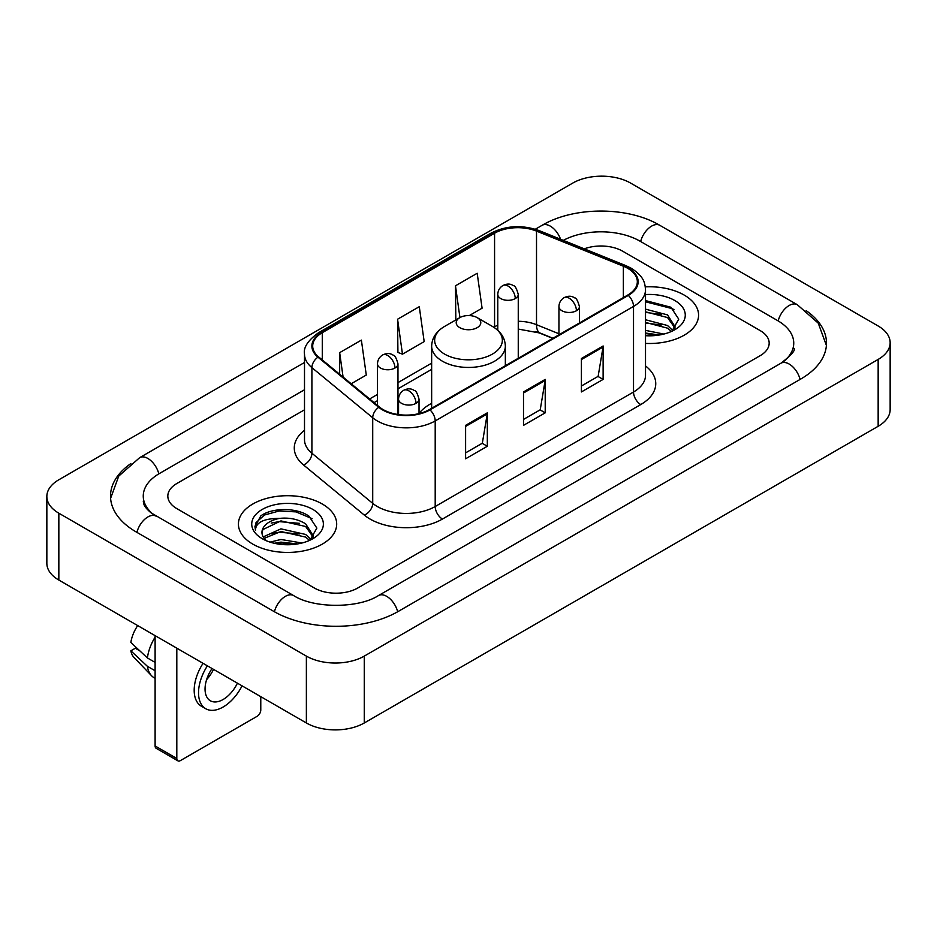 <?xml version="1.0" encoding="UTF-8"?>
<svg xmlns="http://www.w3.org/2000/svg" width="937" height="937" viewBox="0 0 937 937"><rect width="100%" height="100%" fill="white"/><g stroke="black" fill="none" stroke-linecap="round" stroke-linejoin="round"><path stroke-width="1.41" d="M431.652 403.297A54.252 31.319 0 0 0 419.026 413.44M552.736 338.374L537.451 332.202A40.947 23.636 0 0 0 535.753 331.546M684.186 295.073A49.134 28.368 0 0 0 645.312 286.863A49.134 28.368 0 0 1 684.186 295.073A49.134 28.368 0 0 1 698.58 315.137A49.134 28.368 0 0 0 684.186 295.073M322.293 504.012A49.134 28.368 0 0 0 268.755 497.863A49.134 28.368 0 0 0 238.42 524.064A49.134 28.368 0 0 0 252.814 544.128A49.134 28.368 0 0 0 306.352 550.277A49.134 28.368 0 0 0 336.688 524.064A49.134 28.368 0 0 0 322.293 504.012A49.134 28.368 0 0 0 268.755 497.863A49.134 28.368 0 0 0 238.42 524.064A49.134 28.368 0 0 0 252.814 544.128A49.134 28.368 0 0 0 306.352 550.277A49.134 28.368 0 0 0 336.688 524.064A49.134 28.368 0 0 0 322.293 504.012M627.731 268.333A32.76 18.916 180 0 1 637.324 281.697A32.76 18.916 180 0 1 627.731 295.073L429.415 409.574A32.76 18.916 180 0 1 379.426 407.045L318.615 356.903A32.76 18.916 180 0 1 312.689 346.058A32.76 18.916 180 0 1 322.281 332.682L494.572 233.219A32.76 18.916 180 0 1 536.514 231.099L623.363 266.213A32.76 18.916 180 0 1 627.731 268.333M628.305 267.994A33.568 19.384 0 0 0 623.831 265.827L536.983 230.713A33.568 19.384 0 0 0 493.986 232.891L321.707 332.354A33.568 19.384 0 0 0 317.948 357.173L378.759 407.314A33.568 19.384 0 0 0 429.989 409.902L628.305 295.413A33.568 19.384 0 0 0 628.305 267.994M465.607 425.363L465.607 458.79L487.322 446.258L487.322 412.83L465.607 425.363M465.607 452.864L482.332 443.213L487.228 413.943A8.187 4.732 -120 0 0 487.322 412.83M482.18 443.295L487.322 446.258M581.408 358.508L581.408 391.935L603.123 379.403L603.123 345.976L581.408 358.508M581.408 386.009L598.134 376.346L603.03 347.077A8.187 4.732 -120 0 0 603.123 345.976M597.982 376.44L603.123 379.403M523.502 391.935L523.502 425.363L545.217 412.83L545.217 379.403L523.502 391.935M523.502 419.436L540.227 409.785L545.135 380.516A8.187 4.732 -120 0 0 545.217 379.403M540.087 409.867L545.217 412.83M645.511 343.41A49.134 28.368 0 0 0 698.58 315.137A49.134 28.368 0 0 1 645.511 343.41M314.34 588.003A30.71 17.733 0 0 0 357.758 588.003L760.188 355.662A30.71 17.733 0 0 0 769.172 343.129A30.71 17.733 0 0 0 760.188 330.597L622.66 251.198A30.71 17.733 0 0 0 584.29 248.844A30.71 17.733 0 0 1 622.66 251.198L760.188 330.597A30.71 17.733 0 0 1 769.172 343.129A30.71 17.733 0 0 1 760.188 355.662L357.758 588.003A30.71 17.733 0 0 1 314.34 588.003L176.812 508.604L314.34 588.003M304.502 409.809L176.812 483.539A30.71 17.733 0 0 0 167.828 496.071A30.71 17.733 0 0 0 176.812 508.604A30.71 17.733 0 0 1 167.828 496.071A30.71 17.733 0 0 1 176.812 483.539L304.502 409.809M469.296 315.582L482.087 308.191L477.191 273.264L455.476 285.797L455.827 319.025M351.188 383.76L366.285 375.046L361.377 340.119L339.662 352.652L339.662 374.261M397.569 319.224L402.477 354.151L424.18 341.618L419.284 306.692L397.569 319.224L397.92 352.453M402.477 354.151L397.569 352.324M456.787 319.388L455.476 318.896M455.476 285.797L459.926 317.573M339.662 352.652L343.094 377.096M783.531 361.612A55.271 31.917 0 0 0 793.744 343.129A55.271 31.917 0 0 0 777.558 320.559L640.03 241.172A55.271 31.917 0 0 0 563.313 240.364M304.502 389.757L159.442 473.501A55.271 31.917 0 0 0 143.256 496.071A55.271 31.917 0 0 0 153.469 514.554M306.376 656.111A40.947 23.636 0 0 0 364.27 656.111L878.156 359.421A40.947 23.636 0 0 0 890.15 342.708A40.947 23.636 0 0 0 878.156 325.994L630.624 183.09A40.947 23.636 0 0 0 572.73 183.09L58.844 479.767A40.947 23.636 0 0 0 46.85 496.493A40.947 23.636 0 0 0 58.844 513.207L306.376 656.111L306.376 722.977A40.947 23.636 0 0 0 364.27 722.977L878.156 426.288A40.947 23.636 0 0 0 890.15 409.574L890.15 342.708M46.85 496.493L46.85 563.348A40.947 23.636 0 0 0 58.844 580.062L306.376 722.977M130.864 463.569A88.031 50.821 0 0 0 110.507 496.071A88.031 50.821 0 0 0 136.287 532.005L273.803 611.404A88.031 50.821 0 0 0 398.295 611.404L800.713 379.063A88.031 50.821 0 0 0 826.493 343.129A88.031 50.821 0 0 0 806.136 310.627M552.807 338.327L537.533 332.155A40.947 23.636 0 0 0 536.76 331.85M645.511 330.374L663.853 334.064M645.511 333.033L659.449 334.989M645.511 319.763L667.542 325.514L672.801 330.538M645.511 322.422L667.542 328.173L671.431 331.464M645.511 309.151L667.542 314.902L675.038 326.697L674.851 328.641M645.511 311.81L667.542 317.561L674.956 328.02M645.511 335.692A35.829 20.684 0 0 0 674.781 329.754A35.829 20.684 0 0 0 674.781 300.508A35.829 20.684 0 0 0 645.511 294.569M671.852 331.265L678.751 319.154L670.892 307.242L645.511 300.578M645.511 301.784L672.508 308.718L674.043 309.772M645.511 312.408L661.264 314.399M645.511 323.019L661.264 325.01M645.511 333.631L659.062 335.059M459.809 327.669A12.286 7.086 0 0 0 477.191 327.669A12.286 7.086 0 0 0 477.191 317.643L492.44 326.439A33.849 19.548 0 0 1 492.44 354.081A33.849 19.548 0 0 1 444.56 354.081A33.849 19.548 0 0 1 444.56 326.439C436.232 331.393 431.922 337.976 431.652 346.175A36.848 21.27 0 0 0 442.44 361.213A36.848 21.27 0 0 0 482.602 365.828A36.848 21.27 0 0 0 505.348 346.175C505.078 337.976 500.768 331.393 492.44 326.439L477.191 317.643A12.286 7.086 0 0 0 459.809 317.643A12.286 7.086 0 0 0 459.809 327.669M176.812 758.49A5.118 2.952 120 0 0 177.878 760.832L156.163 748.3A5.118 2.952 -60 0 1 155.109 745.957L176.812 758.49L176.812 648.17M155.109 635.637L155.109 745.957M177.878 760.832A5.118 2.952 120 0 0 180.431 760.586L257.16 716.29A5.118 2.952 120 0 0 260.779 710.023L260.779 696.648M212.043 668.514A25.592 14.769 120 0 0 210.345 700.759A25.592 14.769 120 0 0 223.135 699.494A25.592 14.769 120 0 0 237.424 683.167M206.608 679.653A25.592 14.769 120 0 0 213.542 669.381M203.06 663.326A34.798 20.099 120 0 0 201.396 706.229L205.742 708.735A34.798 20.099 120 0 0 223.135 707.013A34.798 20.099 120 0 0 242.062 685.837M207.405 665.832A34.798 20.099 120 0 0 205.742 708.735M155.109 637.148A33.779 19.501 120 0 0 147.414 657.961L130.852 642.454A26.611 15.367 120 0 1 137.692 625.588M155.109 662.4L147.414 657.961M139.812 650.852L135.303 648.24L130.852 650.817L147.414 666.324L155.109 670.763M147.414 666.324A33.779 19.501 120 0 0 151.583 675.753A33.779 19.501 120 0 0 154.136 677.767L155.109 678.318M130.852 650.817A26.611 15.367 120 0 0 133.991 657.434L151.583 675.753M270.079 542.125L280.936 539.478L301.972 543.003M274.33 543.284L280.936 542.125L297.556 543.928M263.18 536.924L280.936 528.855L305.649 534.453L310.92 539.478M264.07 538.377L280.936 531.513L305.649 537.1L309.538 540.391M309.971 540.204L316.858 528.093L308.999 516.182C296.514 507.222 271.753 507.643 260.826 515.877L254.923 526.676L255.485 530.155C255.813 522.366 263.824 518.454 279.507 518.395A25.592 14.769 0 0 0 261.962 532.427A25.592 14.769 0 0 0 263.215 536.971L266.26 540.696M279.507 518.395C289.322 517.365 298.036 519.18 305.649 523.842L313.145 535.624L312.97 537.58M261.973 532.72L262.84 529.581L280.936 520.902L305.649 526.489L313.063 536.948M312.888 509.447A35.829 20.684 0 0 0 262.219 509.447A35.829 20.684 0 0 0 262.219 538.693A35.829 20.684 0 0 0 312.888 538.693A35.829 20.684 0 0 0 312.888 509.447M254.934 526.922L256.047 522.553L264.492 514.999L279.109 511.005L295.998 511.883L312.162 518.7M271.191 523.08L279.109 521.616L299.371 523.326M271.191 533.703L279.109 532.228L299.371 533.949M275.01 543.437L279.109 542.851L297.17 543.987M645.511 365.934A51.184 29.551 180 0 1 640.756 404.561L442.44 519.051A10.237 5.915 60 0 1 435.201 506.519L633.517 392.017A40.947 23.636 0 0 0 645.511 375.304L645.511 289.72A40.947 23.636 180 0 1 633.517 306.434A10.237 5.915 -120 0 0 628.305 295.413M442.44 519.051A51.184 29.551 180 0 1 370.068 519.051A51.184 29.551 180 0 1 364.329 515.104L303.529 464.963A51.184 29.551 180 0 1 304.502 430.294M377.306 506.519A40.947 23.636 0 0 0 435.201 506.519L435.201 420.936A40.947 23.636 180 0 1 372.715 417.773L311.904 367.644A40.947 23.636 180 0 1 304.502 354.081L304.502 439.664A40.947 23.636 0 0 0 311.904 453.227L372.715 503.356A40.947 23.636 0 0 0 377.306 506.519M645.511 289.72C644.855 282.693 644.199 276.837 631.397 268.322L626.021 265.71A10.237 4.79 112 0 0 623.831 265.827M626.021 265.71L539.173 230.607C522.225 224.611 506.132 225.477 490.894 233.219A10.237 5.915 60 0 1 493.986 232.891M321.707 332.354A10.237 5.915 -120 0 0 318.615 332.682C307.992 340.318 303.283 347.451 304.502 354.081M317.948 357.173A10.237 6.852 129.5 0 0 311.904 367.644L311.904 453.227A10.237 6.852 -50.5 0 1 303.529 464.963M539.173 230.607A10.237 4.79 112 0 0 536.983 230.713M378.759 407.314A10.237 6.852 129.5 0 0 372.715 417.773L372.715 503.356A10.237 6.852 -50.5 0 1 364.329 515.104M429.989 409.902A10.237 5.915 60 0 1 435.201 420.936L633.517 306.434L633.517 392.017A10.237 5.915 60 0 0 640.756 404.561M322.281 332.682L322.281 359.937M623.363 266.213L623.363 297.603M536.514 231.099L536.514 324.706A32.76 18.916 0 0 0 518.255 321.286M558.944 333.771L536.514 324.706A18.424 8.632 -68 0 0 540.18 333.08L518.255 329.074M497.781 325.198A32.76 18.916 0 0 0 494.572 326.826L493.799 327.271M494.572 233.219L494.572 326.826A18.424 10.635 60 0 1 494.537 327.763M431.652 363.146L397.967 382.601M377.494 394.418L369.623 398.963M523.502 393.001L545.135 380.516M581.408 359.562L603.03 347.077M465.607 426.429L487.228 413.943M397.675 611.756A16.374 9.452 -120 0 0 378.525 595.545C358.391 608.57 313.708 608.57 293.574 595.545L151.22 512.949C147.097 509.529 144.661 506.659 143.935 504.352L143.256 501.084M274.424 611.756A16.374 9.452 -60 0 1 293.574 595.545M136.907 532.357A16.374 9.452 -60 0 1 156.057 516.146M110.589 498.379L118.741 476.101L139.683 457.654A16.374 9.452 60 0 1 158.833 473.864M535.32 229.225L542.101 225.313A16.374 9.452 60 0 1 560.56 239.251M542.101 225.313C574.041 206.316 627.86 206.316 659.8 225.313A16.374 9.452 120 0 0 640.65 241.523M659.8 225.313L797.317 304.712A16.374 9.452 120 0 0 778.167 320.922M800.093 379.426A16.374 9.452 -120 0 0 780.943 363.216L378.525 595.545M364.27 722.977L364.27 656.111M58.844 580.062L58.844 513.207M878.156 426.288L878.156 359.421M576.419 310.744A10.237 5.915 0 0 0 579.417 306.563C577.789 300.648 576.173 297.743 574.557 297.861C571.593 295.764 568.091 295.717 564.062 297.697A10.237 5.915 60 0 1 569.181 298.212A10.237 5.915 -120 0 1 576.419 310.744A10.237 5.915 0 0 1 561.942 310.744A10.237 5.915 0 0 1 558.944 306.563C559.096 302.686 560.806 299.735 564.062 297.697M416.028 403.343A10.237 5.915 0 0 0 419.026 399.162C417.398 393.247 415.782 390.342 414.166 390.46C411.202 388.363 407.7 388.316 403.671 390.296A10.237 5.915 60 0 1 408.79 390.811A10.237 5.915 -120 0 1 416.028 403.343A10.237 5.915 0 0 1 401.551 403.343A10.237 5.915 0 0 1 398.553 399.162C398.705 395.285 400.415 392.334 403.671 390.296M515.256 298.587A10.237 5.915 0 0 0 518.255 294.405C516.627 288.491 515.01 285.586 513.394 285.691C510.431 283.606 506.929 283.56 502.9 285.539A10.237 5.915 60 0 1 508.018 286.043A10.237 5.915 -120 0 1 515.256 298.587A10.237 5.915 0 0 1 500.78 298.587A10.237 5.915 0 0 1 497.781 294.405C497.934 290.529 499.644 287.565 502.9 285.539M394.969 368.03A10.237 5.915 0 0 0 397.967 363.849C396.339 357.934 394.723 355.029 393.107 355.146C390.143 353.062 386.641 353.003 382.612 354.994A10.237 5.915 60 0 1 387.731 355.498A10.237 5.915 -120 0 1 394.969 368.03A10.237 5.915 0 0 1 380.492 368.03A10.237 5.915 0 0 1 377.494 363.849C377.646 359.972 379.356 357.02 382.612 354.994M490.894 233.219L318.615 332.682M431.652 369.377L397.967 388.832M377.494 400.649L374.062 402.629M552.959 338.245L540.18 333.08M139.683 457.654L304.502 362.49M826.411 345.437L818.259 323.171L797.317 304.712M793.744 348.142C796.028 349.806 791.753 354.83 780.943 363.216M505.348 365.735L505.348 346.175M431.652 408.274L431.652 346.175M459.809 317.643L444.56 326.439M579.417 322.972L579.417 306.563M558.944 334.79L558.944 306.563M419.026 413.615L419.026 399.162M398.553 414.576L398.553 399.162M518.255 358.274L518.255 294.405M497.781 330.304L497.781 294.405M397.967 414.494L397.967 363.849M377.494 405.452L377.494 363.849"/></g></svg>
